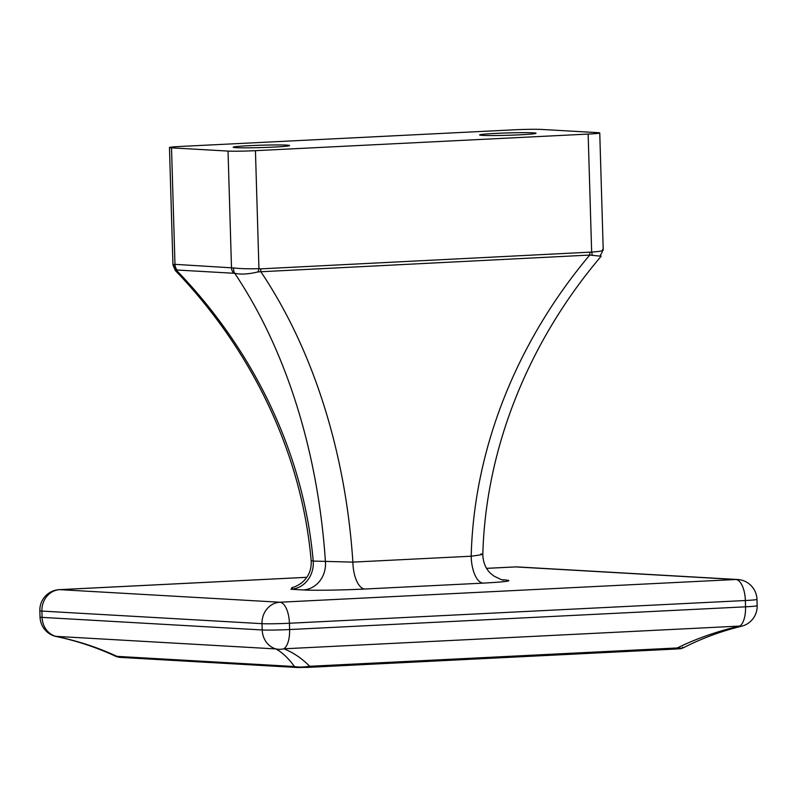 <?xml version="1.0" encoding="UTF-8"?>
<svg xmlns="http://www.w3.org/2000/svg" width="797" height="797" viewBox="0 0 797 797"><rect width="100%" height="100%" fill="white"/><g stroke="black" fill="none" stroke-linecap="round" stroke-linejoin="round"><path stroke-width="1.2" d="M503.286 579.927A25.663 23.113 93.3 0 0 504.65 579.897C514.394 580.724 507.211 581.79 483.121 583.125L364.817 589.023C342.879 590.139 313.4 590.587 303.159 589.949A25.663 23.113 93.3 0 0 325.435 561.775C318.162 452.327 286.352 350.192 234.716 273.311L176.127 269.964C252.041 348.219 303.637 451.471 313.211 561.078L352.882 562.114A25.663 11.118 -92.9 0 0 364.817 589.023M173.577 264.504A8.558 8.149 49.8 0 0 176.127 269.964L175.35 270.572L172.949 264.853L174.971 264.345L233.641 267.941C240.634 268.748 249.072 268.988 258.945 268.669L260.768 268.858A8.558 3.706 87.1 0 1 260.669 271.468C313.131 349.425 345.649 452.158 352.882 562.114L471.186 556.216C481.906 554.782 485.104 554.054 480.78 554.035M602.442 250.806A8.558 7.98 136.7 0 1 600.35 255.08L601.137 256.255L589.74 255.06C518.937 339.153 473.986 445.732 471.186 556.216A25.663 11.118 -92.9 0 0 483.121 583.125M172.949 264.853L169.472 147.535A20.533 0.857 -1.7 0 1 181.068 146.419L513.786 129.831A20.533 0.857 -1.7 0 1 541.193 129.413L597.71 132.651A20.533 0.857 -1.7 0 1 599.752 132.96L603.229 250.278M116.352 656.598L117 656.369A6.844 6.167 93.3 0 0 119.889 657.366L116.352 656.598C97.025 647.543 77.01 640.858 56.318 636.544A20.533 6.446 -78.1 0 1 55.76 636.345C77.548 640.828 97.961 647.503 117 656.369L294.422 666.511C288.604 658.412 282.427 652.544 275.892 648.927A20.533 19.108 -63.7 0 0 283.871 648.808C293.037 652.384 301.664 658.212 309.754 666.282L677.231 647.961C696.528 638.527 717.39 631.224 739.805 626.073A20.533 6.814 76.3 0 0 741.499 626.253A20.533 20.533 0 0 0 757.15 605.7L756.961 599.404A20.533 20.533 0 0 0 737.614 579.509A20.533 18.49 -86.7 0 0 735.83 579.499L515.699 566.916L486.598 568.371M169.472 147.535A20.533 0.857 -1.7 0 0 171.514 147.853L228.032 151.081A20.533 0.857 -1.7 0 0 255.438 150.673L258.945 268.669A8.558 3.686 102.7 0 1 258.029 271.897C248.634 274.188 240.863 274.656 234.716 273.311A8.558 6.545 112.3 0 1 233.641 267.941M592.181 255.239A8.558 3.507 -108.2 0 0 591.653 252.081L588.146 134.075L255.438 150.673M533.253 132.84A28.234 1.186 -1.7 0 0 501.522 133.139A28.234 1.186 -1.7 0 0 479.615 134.942A28.234 1.186 -1.7 0 0 482.424 135.37A28.234 1.186 -1.7 0 0 514.145 135.072A28.234 1.186 -1.7 0 0 536.062 133.268A28.234 1.186 -1.7 0 0 533.253 132.84M260.768 268.858L591.653 252.081C600.868 251.453 604.515 250.607 602.582 249.541M588.146 134.075A20.533 0.857 -1.7 0 0 599.752 132.96M589.84 252.45A8.558 3.706 87.1 0 1 589.74 255.06L258.029 271.897M291.832 587.608C294.173 587.309 297.391 585.775 301.485 583.015C308.509 577.138 311.737 569.666 311.159 560.6L313.211 561.078A25.663 23.113 93.3 0 1 290.945 589.252L292.897 587.359M119.889 657.366L297.311 667.507A6.844 6.167 93.3 0 1 294.422 666.511C298.337 667.308 303.448 667.238 309.754 666.282A6.844 2.969 87.1 0 1 308.27 667.358A6.844 2.969 87.1 0 1 308.13 667.358L297.899 667.507M308.399 667.348L675.607 649.037A6.844 2.969 87.1 0 0 675.736 649.037A6.844 2.969 87.1 0 0 677.231 647.961C682.511 648.34 684.294 648.071 682.581 647.154M286.8 145.124A28.234 1.186 -1.7 0 0 255.07 145.423A28.234 1.186 -1.7 0 0 233.162 147.226A28.234 1.186 -1.7 0 0 235.972 147.664A28.234 1.186 -1.7 0 0 267.692 147.355A28.234 1.186 -1.7 0 0 289.61 145.552A28.234 1.186 -1.7 0 0 286.8 145.124M502.508 579.778L504.65 579.897M757.15 605.7A20.533 0.857 -1.7 0 1 745.544 606.816A20.533 8.897 -92.9 0 1 739.805 626.073L283.871 648.808A20.533 8.897 87.1 0 0 289.61 629.55L745.544 606.816L745.364 600.52L289.421 623.254L289.61 629.55A20.533 0.857 -1.7 0 1 262.203 629.969L262.014 623.662L41.892 611.08L42.082 617.376L262.203 629.969A20.533 18.49 -86.7 0 0 275.892 648.927L55.76 636.345A20.533 18.49 93.3 0 1 42.082 617.376A20.533 0.857 -1.7 0 1 40.039 617.067A20.533 20.533 0 0 0 56.318 636.544M171.514 147.853L174.971 264.345A8.558 7.701 93.3 0 0 176.944 269.755M233.461 272.992A8.558 7.701 93.3 0 1 231.489 267.573L228.032 151.081M303.159 589.949L290.945 589.252M306.805 577.327L59.765 589.65L279.896 602.233L735.83 579.499A20.533 8.897 -92.9 0 1 745.364 600.52A20.533 0.857 -1.7 0 0 756.961 599.404M737.614 579.509L517.482 566.926A20.533 18.49 93.3 0 0 515.699 566.916A20.533 8.897 -92.9 0 0 515.29 566.916L486.588 568.341M306.825 577.307L59.357 589.65A20.533 8.897 87.1 0 1 59.765 589.65A20.533 18.49 93.3 0 0 41.892 611.08A20.533 0.857 -1.7 0 1 39.85 610.761L40.039 617.067M279.896 602.233A20.533 8.897 87.1 0 1 289.421 623.254A20.533 0.857 -1.7 0 1 262.014 623.662A20.533 18.49 -86.7 0 1 279.896 602.233M601.147 256.265C530.682 339.123 485.851 445.015 482.823 554.174C482.962 565.501 488.611 571.758 490.932 573.661L493.652 575.862C500.127 579.26 503.485 580.634 503.724 579.987M311.159 560.6C301.655 451.799 250.597 348.638 175.35 270.572M517.482 566.926A20.533 20.533 0 0 0 515.29 566.916M59.357 589.65A20.533 20.533 0 0 0 39.85 610.761M683.109 647.901C701.758 638.377 721.215 631.154 741.499 626.253M297.311 667.507L675.736 649.037C683.198 648.429 679.084 649.137 683.099 647.901"/></g></svg>
